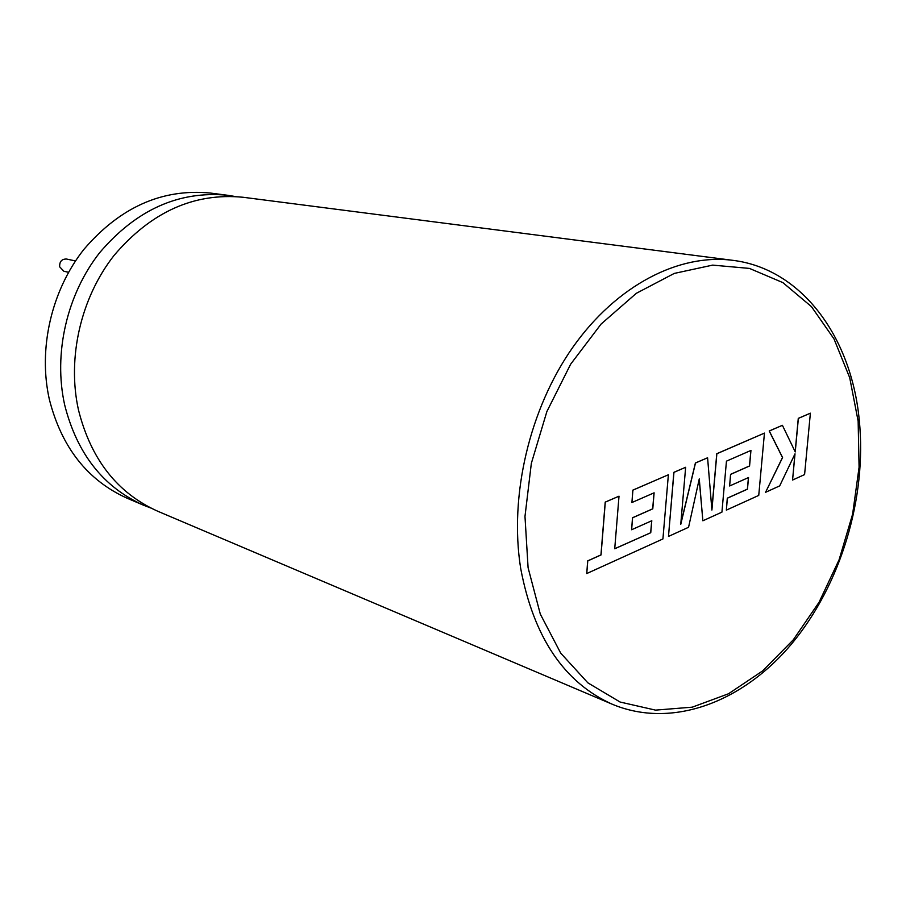 <?xml version="1.0" encoding="UTF-8"?>
<svg xmlns="http://www.w3.org/2000/svg" width="906" height="906" viewBox="0 0 906 906"><rect width="100%" height="100%" fill="white"/><g stroke="black" fill="none" stroke-linecap="round" stroke-linejoin="round"><path stroke-width="1.36" d="M810.383 413.181L798.367 418.391L795.242 451.924L782.41 425.31L769.296 430.996L782.58 457.553L765.559 492.309L779.692 485.888L795.015 453.827L792.569 480.044L804.585 474.585L810.383 413.181L798.277 418.368L795.162 451.754M782.41 425.31L769.205 430.984L782.49 457.53L765.559 492.309M794.902 454.065L792.569 480.044M702.863 520.791L721.923 512.139L726.453 461.154L750.949 450.429L749.568 465.99L730.655 474.359L729.624 485.978L748.537 477.541L747.461 489.161L727.382 498.198L726.352 510.123L758.741 495.412L764.449 433.102L716.861 453.747L711.901 510.055L707.586 457.768L695.491 463.011L680.746 524.404L685.649 467.281L673.951 472.354L668.481 536.42L688.56 527.292L699.273 478.889L702.863 520.791L699.217 479.172M668.481 536.42L673.86 472.332L685.649 467.281M750.859 450.475L749.477 465.967L730.564 474.336L729.624 485.978M748.447 477.575L747.371 489.138L727.292 498.175L726.352 510.123M764.449 433.102L716.771 453.725L711.856 509.523M707.586 457.768L695.4 462.989L680.791 523.793M650.757 532.717L614.721 548.776L619.013 496.182L605.299 502.128L601.04 554.936L587.768 560.916L586.76 573.543L662.92 538.945L668.379 474.767L632.909 490.157L631.924 502.524L654.109 492.819L652.784 508.844L632.592 517.79L631.618 529.75L651.799 520.735L650.757 532.717L614.721 548.708M619.013 496.182L605.208 502.105L600.95 554.914L587.677 560.882L586.76 573.543M668.379 474.767L632.83 490.135L631.924 502.524M654.007 492.853L652.694 508.821L632.501 517.756L631.618 529.75M651.708 520.78L650.678 532.683M150.758 507.994L143.488 505.186C103.318 487.179 77.044 453.77 64.677 404.959C53.205 353.68 66.851 294.28 99.807 252.514C136.398 209.682 178.98 190.6 227.531 195.266L235.232 196.511M612.377 704.29L157.859 511.29C117.361 493.136 90.894 459.342 78.46 409.897C66.942 357.949 80.793 297.723 114.111 255.367C151.098 211.936 194.065 192.559 243.023 197.259L732.773 260.328C678.956 253.34 616.635 285.345 573.045 346.975C529.58 408.651 509.081 495.593 520.667 568.311C533.623 637.326 564.189 682.66 612.377 704.29C671.754 729.07 742.49 702.512 791.651 643.86C840.779 584.88 867.008 497.915 859.296 420.305M68.55 272.298L63.85 271.234L59.671 266.817C59.434 261.596 61.71 258.991 66.466 259.025L75.504 260.939M143.488 505.186L127.497 498.391C87.701 480.554 61.653 447.587 49.366 399.478C37.95 348.935 51.382 290.452 83.93 249.343C120.079 207.191 162.208 188.425 210.305 193.046L227.531 195.266M528.085 567.688L540.304 614.098L560.701 653.124L587.869 682.852L620.1 702.037L655.536 710.123L692.263 707.167L728.515 693.758L762.648 670.893L793.237 639.885L819.047 602.275L839.103 559.749L852.625 514.132L859.081 467.281L858.141 421.165L849.715 377.723L833.996 338.912L811.448 306.636L782.897 282.627L749.466 268.414L712.648 265.118L674.268 273.419L636.352 293.295L601.097 324.054L570.633 364.212L546.873 411.562L531.346 463.34L524.982 516.443L528.085 567.688M859.216 419.625C851.21 336.556 801.459 268.72 732.773 260.328"/></g></svg>
